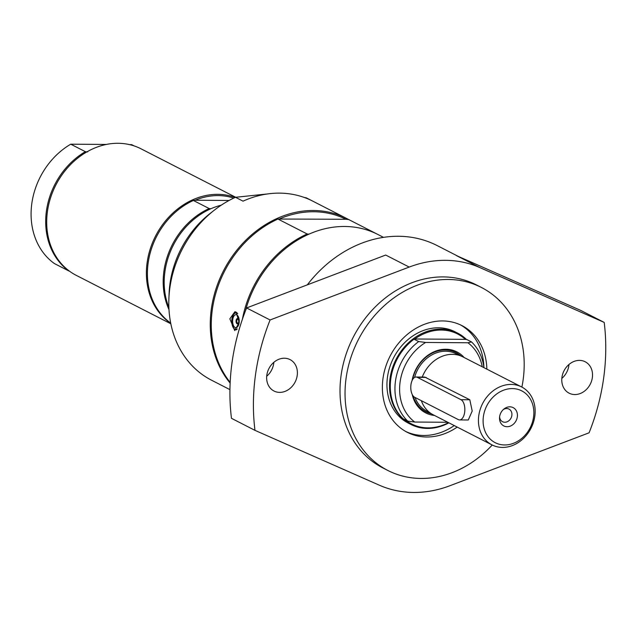 <?xml version="1.0" encoding="UTF-8"?>
<svg xmlns="http://www.w3.org/2000/svg" width="636" height="636" viewBox="0 0 636 636"><rect width="100%" height="100%" fill="white"/><g stroke="black" fill="none" stroke-linecap="round" stroke-linejoin="round"><path stroke-width="0.95" d="M457.205 427.09A59.943 50.045 -62.9 0 1 407.302 432.329A59.943 50.045 -62.9 0 1 382.975 378.587A59.943 50.045 -62.9 0 1 461.935 325.608A59.943 50.045 -62.9 0 1 486.858 369.15M454.247 425.571A59.943 50.045 -62.9 0 1 405.84 431.542M460.44 324.877A59.943 50.045 -62.9 0 1 483.893 367.218M270.085 319.972A202.105 168.723 -62.9 0 0 254.972 430.357L231.472 418.321A202.105 168.723 -62.9 0 1 246.593 307.943L385.694 255.044L409.194 267.072L270.085 319.972L246.593 307.943M266.707 376.258A17.641 14.731 117.1 0 0 273.838 362.329M492.232 445.017A102.762 85.796 -62.9 0 1 387.793 470.441L382.753 467.865A102.762 85.796 -62.9 0 1 341.047 375.741A102.762 85.796 -62.9 0 1 476.412 284.912L481.452 287.488A102.762 85.796 -62.9 0 1 523.158 379.613A102.762 85.796 -62.9 0 1 521.886 387.086M387.793 470.441A102.762 85.796 -62.9 0 1 346.079 378.317A102.762 85.796 -62.9 0 1 481.452 287.488M604.2 322.42L479.854 267.589L456.354 255.561L580.7 310.392L604.2 322.42A202.105 168.723 -62.9 0 1 589.079 432.806L449.978 485.705A119.894 100.091 117.1 0 1 379.318 485.188L254.972 430.357M479.854 267.589A119.894 100.091 117.1 0 0 409.194 267.072M579.491 360.389A17.641 14.731 -62.9 0 1 585.192 361.765A17.641 14.731 -62.9 0 1 590.264 384.184A17.641 14.731 -62.9 0 1 569.109 393.175A17.641 14.731 -62.9 0 1 562.709 373.992A17.641 14.731 -62.9 0 1 579.491 360.389M284.356 358.227A17.641 14.731 -62.9 0 1 290.056 359.602A17.641 14.731 -62.9 0 1 295.128 382.021A17.641 14.731 -62.9 0 1 273.981 391.013A17.641 14.731 -62.9 0 1 267.581 371.829A17.641 14.731 -62.9 0 1 284.356 358.227M561.834 378.42A17.641 14.731 117.1 0 0 568.966 364.492M307.307 284.849A119.894 100.091 -62.9 0 1 437.218 245.607L458.564 256.539M87.681 151.94L85.351 151.67L70.747 144.189L106.284 144.452M70.747 144.189A71.081 59.339 -62.9 0 0 31.8 203.655A71.081 59.339 -62.9 0 0 54.394 263.566L68.998 271.039A71.081 59.339 -62.9 0 1 46.404 211.128A71.081 59.339 -62.9 0 1 85.351 151.67M170.83 323.78L76.264 275.364A71.081 59.339 -62.9 0 1 47.414 211.645A71.081 59.339 -62.9 0 1 141.041 148.824L235.63 197.247M129.521 144.626L131.684 144.642L134.299 145.978M170.734 323.311A71.081 59.339 -62.9 0 1 151.344 245.687A71.081 59.339 -62.9 0 1 217.782 194.33A71.081 59.339 -62.9 0 1 235.177 197.43M170.694 323.096A71.081 59.339 -62.9 0 1 148.721 259.504A71.081 59.339 -62.9 0 1 193.376 200.467L195.165 200.229A70.055 58.48 -62.9 0 1 218.148 195.586A70.055 58.48 -62.9 0 1 233.738 198.106M168.874 307.49A71.081 59.339 -62.9 0 1 221.256 205.174M168.977 309.573A71.081 59.339 -62.9 0 1 209.157 208.544L193.376 200.467M210.921 208.719L209.157 208.544M195.165 200.229L229.079 200.475M229.93 389.63L219.102 384.08A102.762 85.796 -62.9 0 1 218.053 383.54L210.5 379.668A102.762 85.796 -62.9 0 1 168.89 298.697L169.104 293.442A92.88 77.536 -62.9 0 1 169.963 283.863A92.88 77.536 -62.9 0 1 209.991 213.569L214.125 210.325A102.762 85.796 -62.9 0 1 235.479 197.295L267.756 193.916M230.129 383.063A102.762 85.796 -62.9 0 1 222.187 273.44A102.762 85.796 -62.9 0 1 313.461 210.492A102.762 85.796 -62.9 0 1 346.66 218.49L312.753 201.135A102.762 85.796 -62.9 0 0 243.031 201.159L235.479 197.295M168.89 298.697A102.762 85.796 -62.9 0 1 169.836 288.092A102.762 85.796 -62.9 0 1 214.125 210.325M304.557 197.565L306.25 197.812L311.704 200.602M346.66 218.49A102.762 85.796 -62.9 0 1 348.647 219.547M242.411 319.224A102.762 85.796 -62.9 0 1 307.156 233.984L277.948 219.038A102.762 85.796 117.1 0 0 230.16 382.387M236.083 312.061L239.2 322.396L234.74 330.593L229.842 318.811L234.875 311.759L236.083 312.061M277.948 219.038L345.936 219.277A101.736 84.938 117.1 0 0 313.826 211.74A101.736 84.938 117.1 0 0 279.721 218.792M383.524 237.363L377.887 234.477A102.762 85.796 117.1 0 0 344.68 226.472A102.762 85.796 117.1 0 0 245.401 310.98M345.936 219.277L348.719 219.555L376.83 233.945M308.921 234.159L307.156 233.984M232.744 319.55A6.511 3.307 90.4 0 1 236.799 314.884A6.511 3.307 90.4 0 1 239.12 322.818A6.511 3.307 90.4 0 1 235.074 327.484A6.511 3.307 90.4 0 1 232.744 319.55M238.707 321.864A2.655 1.351 90.4 0 1 237.387 323.851A2.655 1.351 90.4 0 1 236.107 320.528A2.655 1.351 90.4 0 1 237.427 318.541A2.655 1.351 90.4 0 1 238.707 321.864M460.997 399.694L417.351 377.355A10.279 5.215 -89.6 0 0 416.063 377.021A10.279 5.215 -89.6 0 0 410.824 385.98A10.279 5.215 -89.6 0 0 414.624 397.246L458.27 419.585A10.279 5.215 -89.6 0 0 459.558 419.919A10.279 5.215 -89.6 0 0 464.797 410.959A10.279 5.215 -89.6 0 0 460.997 399.694L469.805 399.758L424.784 377.092M459.558 419.919L468.279 419.983L472.198 411.031L469.805 399.758M414.569 377.442A32.198 26.879 -62.9 0 1 445.605 351.231A32.198 26.879 -62.9 0 1 456.004 353.743L459.224 355.389M429.872 412.708L426.661 411.063A32.198 26.879 -62.9 0 1 415.046 397.46M422.24 377.069A32.539 27.165 -62.9 0 1 462.881 356.875L521.623 386.95A32.539 27.165 -62.9 0 1 533.429 422.336A32.539 27.165 -62.9 0 1 502.48 447.418A32.539 27.165 -62.9 0 1 491.97 444.882A32.539 27.165 -62.9 0 1 480.164 409.497A32.539 27.165 -62.9 0 1 511.113 384.414A32.539 27.165 -62.9 0 1 521.623 386.95M491.97 444.882L433.219 414.807A32.539 27.165 -62.9 0 1 421.35 400.688M504.61 444.962A29.113 24.311 -62.9 0 1 483.392 416.588A29.113 24.311 -62.9 0 1 512.338 388.588A29.113 24.311 -62.9 0 1 533.564 416.962A29.113 24.311 -62.9 0 1 504.61 444.962M517.33 416.842A10.279 8.578 -62.9 0 1 507.584 426.708A10.279 8.578 -62.9 0 1 499.522 417.773A10.279 8.578 -62.9 0 1 504.054 408.932A10.279 8.578 -62.9 0 1 513.562 407.851A10.279 8.578 -62.9 0 1 517.33 416.842M460.949 355.993A33.231 27.738 117.1 0 0 445.24 349.983A33.231 27.738 117.1 0 0 412.613 379.541M413.146 395.974A33.231 27.738 117.1 0 0 431.383 413.758M499.602 416.834A7.083 5.915 117.1 0 0 502.535 421.692A7.083 5.915 117.1 0 0 511.861 415.427A7.083 5.915 117.1 0 0 508.991 409.083A7.083 5.915 117.1 0 0 506.701 408.535A7.083 5.915 117.1 0 0 503.338 409.544M457.618 333.113L455.034 331.793A51.293 42.827 117.1 0 0 387.467 377.132A51.293 42.827 117.1 0 0 408.288 423.115L410.864 424.435A51.293 42.827 -62.9 0 1 390.043 378.452A51.293 42.827 -62.9 0 1 457.618 333.113A51.293 42.827 -62.9 0 1 466.474 339.505M448.881 422.829A51.293 42.827 -62.9 0 1 410.864 424.435M414.012 339.179A51.293 42.827 -62.9 0 0 403.105 418.758L407.763 421.143L414.744 422.042A47.875 39.965 -62.9 0 1 425.643 342.454L418.671 341.556L414.012 339.179L414.759 338.988A50.522 42.183 -62.9 0 1 465.385 339.362L466.888 339.56L471.546 341.945A51.293 42.827 -62.9 0 1 483.948 367.664M448.515 422.638A50.522 42.183 -62.9 0 1 405.498 419.983M471.546 341.945L467.921 342.764A47.875 39.965 -62.9 0 1 482.255 366.789M407.763 421.143A51.293 42.827 -62.9 0 1 418.671 341.556M467.921 342.764L425.643 342.454M414.759 338.988L465.385 339.362M414.744 422.042L447.816 422.28M464.113 357.504A34.257 28.596 117.1 0 0 433.911 351.827A34.257 28.596 117.1 0 0 412.072 380.59M412.247 394.543A34.257 28.596 117.1 0 0 434.452 415.443M236.672 329.694A8.562 4.349 90.4 0 1 236.163 329.75A8.562 4.349 90.4 0 1 233.523 327.945M233.619 314.391A8.562 4.349 90.4 0 1 236.29 312.626A8.562 4.349 90.4 0 1 236.982 312.737M237.292 328.931A8.22 4.174 90.4 0 1 233.086 327.246A8.22 4.174 90.4 0 1 231.909 319.121A8.22 4.174 90.4 0 1 237.021 313.23A8.22 4.174 90.4 0 1 237.753 313.747M417.351 377.355L426.168 377.418M238.063 318.867A2.743 2.743 0 0 0 238.031 323.541M236.87 312.626L236.29 312.626C235.058 311.529 233.603 313.572 231.909 318.747C231.48 325.322 232.895 328.987 236.163 329.75L236.608 329.758M416.063 377.021L424.784 377.084"/></g></svg>
